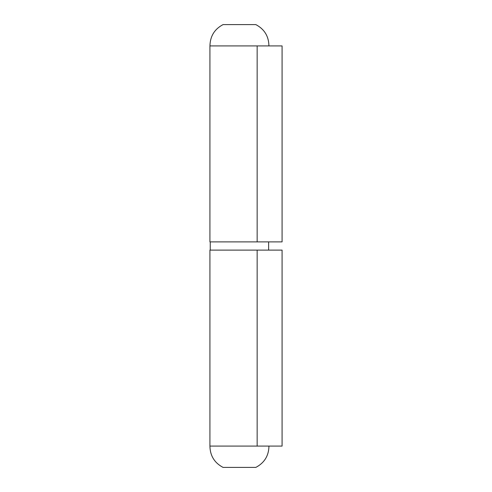 <?xml version="1.0" encoding="UTF-8"?>
<svg xmlns="http://www.w3.org/2000/svg" width="492" height="492" viewBox="0 0 492 492"><rect width="100%" height="100%" fill="white"/><g stroke="black" fill="none" stroke-linecap="round" stroke-linejoin="round"><path stroke-width="0.74" d="M209.918 45.922L282.082 45.922L282.082 241.898L209.918 241.898L209.918 45.922M257.15 446.078L209.918 446.078L209.918 250.102L282.082 250.102L282.082 446.078L257.15 446.078L257.15 250.102M268.927 45.922C268.749 36.248 264.382 29.139 255.84 24.6L223.042 24.6C214.494 29.139 210.133 36.248 209.955 45.922M268.958 446.078C268.773 455.764 264.401 462.867 255.84 467.4L223.042 467.4C214.481 462.867 210.109 455.764 209.918 446.078M257.15 45.922L257.15 241.898M268.632 250.102L268.632 241.898M210.25 250.102L210.25 241.898"/></g></svg>
